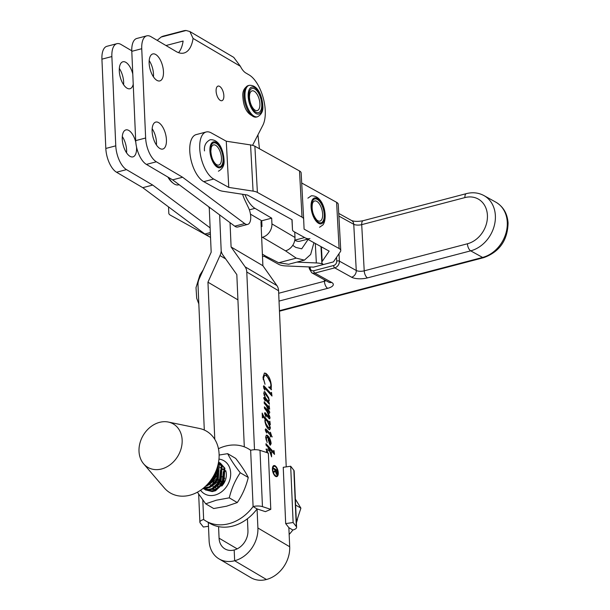 <?xml version="1.0" encoding="UTF-8"?>
<svg xmlns="http://www.w3.org/2000/svg" width="610" height="610" viewBox="0 0 610 610"><rect width="100%" height="100%" fill="white"/><g stroke="black" fill="none" stroke-linecap="round" stroke-linejoin="round"><path stroke-width="0.91" d="M168.551 177.441A19.352 8.967 75.3 0 0 173.27 183.282A19.352 8.967 75.3 0 0 174.407 184.06A19.352 8.967 75.3 0 0 178.532 184.853L179.134 184.7M173.27 183.282L172.294 182.512A18.193 8.426 -104.7 0 1 167.872 177.045M226.264 141.215L211.19 132.858A24.774 11.476 -104.7 0 0 206.165 131.989A24.774 11.476 -104.7 0 0 199.752 148.924A24.774 11.476 -104.7 0 0 213.698 179.05L228.773 187.4L226.264 141.215L250.573 144.928A11.613 4.163 -3.1 0 1 254.881 146.232L299.51 170.96A11.613 4.163 -3.1 0 1 301.149 172.935A11.613 4.163 -3.1 0 1 301.157 172.958L303.658 219.104M264.183 256.307L278.717 264.359A11.613 4.163 176.9 0 0 285.838 265.929L313.525 267.127L333.434 261.904L340.403 251.625A11.613 4.163 -3.1 0 0 340.754 250.512A11.613 4.163 -3.1 0 0 339.107 248.529L336.606 202.337L301.698 183M336.606 202.337A11.613 4.163 -3.1 0 1 338.245 204.319L340.754 250.512M206.165 131.989L196.206 134.596A24.774 11.476 75.3 0 0 189.794 151.532A24.774 11.476 75.3 0 0 203.748 181.658L218.822 190.007A11.613 4.163 176.9 0 0 223.13 191.311L247.431 195.025L292.068 219.752L292.487 229.734A11.613 4.163 -3.1 0 0 294.127 231.731L329.156 251.137L322.187 261.415A11.613 4.163 -3.1 0 0 321.836 262.536A11.613 4.163 -3.1 0 0 323.475 264.511A11.613 4.163 176.9 0 0 316.354 262.948L315.294 243.459M296.856 262.102L316.354 262.948M210.541 237.427L170.442 215.208A11.613 4.163 176.9 0 1 168.802 213.233A11.613 4.163 176.9 0 1 168.802 213.21L168.535 206.897M339.107 248.529L304.085 229.124L303.658 219.142A11.613 4.163 -3.1 0 1 303.658 219.142L301.149 172.935M228.773 187.4L253.074 191.121A11.613 4.163 -3.1 0 1 257.389 192.417L302.019 217.145A11.613 4.163 -3.1 0 1 303.658 219.127M292.487 229.749A11.613 4.163 -3.1 0 1 292.487 229.734L291.938 219.684L292.487 229.749M244.984 194.651A24.774 11.476 75.3 0 0 254.988 208.345L271.679 218.166L261.721 220.774L261.98 226.516L261.194 226.714M271.679 218.166L271.93 223.9L294.981 237.458A11.613 9.333 120.5 0 1 285.495 250.832L296.246 258.152L278.678 262.757L265.586 256.048A11.613 9.333 120.5 0 1 262.483 256.33M294.798 240.149L304.657 237.564A24.774 11.476 75.3 0 0 309.941 238.579M294.783 240.218A24.774 11.476 75.3 0 0 299.983 241.186L307.592 239.196M250.458 214.148L261.721 220.774M294.981 237.458L294.744 232.075M285.495 250.832L262.445 237.275L261.659 237.481M262.445 237.275A11.613 9.333 -59.5 0 0 271.93 223.9M308.088 239.463L301.714 248.827L295.781 247.393L292.747 245.327M278.678 262.757L288.652 264.26L304.413 260.127L296.246 258.152M313.921 242.696L310.658 254.477L304.413 260.127M295.629 505.034L300.905 508.145L295.377 499.125M296.368 522.068L300.905 508.145M218.571 526.643L219.074 538.18A16.836 13.519 -59.5 0 0 224.953 548.901A16.836 13.519 -59.5 0 0 234.187 549.991L234.652 560.75A28.449 22.845 120.5 0 1 219.059 558.905A28.449 22.845 120.5 0 1 209.116 540.795L208.323 522.45M204.304 430.042L197.998 284.794A11.613 9.325 120.5 0 1 199.188 278.861L211.182 252.189L209.276 208.231A40.649 18.834 -104.7 0 1 208.696 206.744M244.305 446.84L236.825 274.614L222.772 254.835A11.689 9.386 -59.5 0 1 221.194 250.824L219.631 214.903L221.194 250.824A11.689 9.386 120.5 0 1 219.989 255.567L207.949 282.186L214.781 439.307M237.923 299.861L207.949 282.186M219.059 558.905L250.855 577.655A28.449 22.845 -59.5 0 0 266.448 579.5L234.652 560.75A28.449 22.845 -59.5 0 0 257.9 528.001L257.069 508.923A41.892 33.641 -59.5 0 1 209.848 523.342L205.867 521.001A41.892 33.641 -59.5 0 0 253.097 506.575A7.739 2.905 -2.5 0 1 262.452 506.636L270.787 509.358L268.339 453.062L260.005 450.34A7.739 2.905 177.5 0 0 250.649 450.287A41.892 33.641 -59.5 0 0 248.43 448.83A41.892 33.641 -59.5 0 0 218.449 448.716M210.32 207.957L209.276 208.231M273.928 466.368A4.941 2.287 75.3 0 0 273.76 466.398A4.941 2.287 75.3 0 0 272.579 470.707A4.941 2.287 75.3 0 0 275.209 475.754A4.941 2.287 75.3 0 0 276.261 475.96A4.941 2.287 75.3 0 0 276.429 475.907M275.545 475.67A4.941 2.287 75.3 0 0 276.597 475.876A4.941 2.287 75.3 0 0 277.779 471.56A4.941 2.287 75.3 0 0 275.148 466.513A4.941 2.287 75.3 0 0 274.088 466.307A4.941 2.287 75.3 0 0 272.906 470.623A4.941 2.287 75.3 0 0 275.545 475.67M275.11 465.804A5.711 2.646 75.3 0 0 273.898 465.567A5.711 2.646 75.3 0 0 272.533 470.554A5.711 2.646 75.3 0 0 275.575 476.379A5.711 2.646 75.3 0 0 276.787 476.616A5.711 2.646 75.3 0 0 278.152 471.637A5.711 2.646 75.3 0 0 275.11 465.804M276.62 476.646A5.711 2.646 75.3 0 0 277.794 471.538A5.711 2.646 75.3 0 0 274.782 465.895A5.711 2.646 75.3 0 0 273.73 465.628M267.294 452.719L266.273 449.09L268.934 449.311L268.187 447.466L266.044 445.125L265.983 443.683L273.44 451.812L273.806 450.432L274.042 450.813L274.515 454.381L268.736 448.06L270.825 453.215M269.544 450.828L270.688 453.253L271.412 452.224L271.61 456.837L269.529 450.79L266.989 450.584L267.79 453.123M266.006 444.156L273.105 451.903L273.654 451.995L273.905 451.324M272.251 436.851L270.688 435.593L270.428 436.989L270.352 435.22L265.952 430.431L266.616 433.016L265.502 430.713L265.258 429.501L265.762 428.845L270.276 433.565L270.421 432.2L271.923 436.935M265.952 430.431L265.487 430.66M265.258 429.501L265.762 428.845L270.276 433.565M269.178 405.658L269.65 409.188L266.966 406.359L269.803 412.612L269.178 413.435L266.898 411.041L269.559 415.967L270.032 417.987L269.3 418.696L265.411 414.449L265.983 416.897L264.557 413.191L264.969 412.596L268.819 416.843L269.33 416.752L266.806 411.338L264.45 408.281L264.382 406.832L269.101 411.407L266.364 405.825L264.229 403.294L264.168 401.853L268.743 406.832L268.987 405.703M269.727 418.811L269.3 418.696M265.411 414.449L264.915 414.708M264.557 413.191L264.969 412.596L268.819 416.843M268.491 416.927L269.262 417.019M264.404 407.312L268.476 411.727L269.101 411.407M264.191 402.325L268.415 406.916L269.056 406.268M271.503 392.382L271.984 396.035L264.244 387.579L264.809 390.217L263.657 387.731L263.817 385.741L271.084 393.633L271.305 392.428M264.244 387.579L263.84 388.402M263.39 386.412L263.817 385.741L270.748 393.724L271.358 393M261.568 220.683A40.649 18.834 -104.7 0 1 260.981 221.765L262.887 265.724L276.902 285.571A11.613 9.325 120.5 0 1 278.579 290.756L286.227 466.879M296.597 527.337L294.157 471.042A7.739 2.905 177.5 0 0 293.86 470.31L290.68 466.238L293.12 522.526L296.308 526.598A7.739 2.905 -2.5 0 1 296.597 527.337A7.739 2.905 -2.5 0 1 292.838 530.014L288.865 527.673L289.697 546.751A28.449 22.845 120.5 0 1 266.448 579.5L234.652 560.75L234.187 549.991A16.836 13.519 120.5 0 0 247.942 530.616L247.431 518.759M254.5 449.73L246.783 272.007A11.613 9.325 -59.5 0 0 245.106 266.822L231.091 246.974L230.039 222.665M271.496 389.676L268.812 387.312L268.789 386.915L270.268 387.411L270.977 385.215L270.26 381.616L268.072 377.605L265.808 375.455L264.595 375.173L263.467 378.314L265.022 384.308L262.994 377.338L264.45 373.061L265.83 373.335C268.888 375.722 270.718 379.755 271.305 385.436L271.198 389.752M269.147 402.57L269.437 404.232L264.633 398.993L265.152 401.075L263.894 397.949L264.336 397.438L265.586 398.666L263.68 393.092L264.915 391.811L268.674 397.758L269.277 400.495L268.461 401.815L269.147 402.57L269.01 403.767M264.633 398.993L264.122 399.23M263.894 397.949L264.336 397.438L265.075 398.101M264.26 391.658L264.915 391.811L268.674 397.758M268.766 401.799L268.125 401.899L268.819 402.653M262.956 416.775L262.392 417.903L262.186 413.092L263.566 415.997L268.796 421.701L269.399 422.295L269.849 421.159L270.329 424.743L268.926 423.218L270.474 428.098L269.094 429.6C266.852 427.824 265.441 424.88 264.885 420.77L265.083 419.024L262.956 416.775L262.346 416.943M269.803 429.76L269.094 429.6M262.247 414.64L268.461 421.792L269.071 422.379L269.704 421.853M267.401 437.141L266.303 438.582L267.188 442.555L265.594 437.202L266.41 435.113L267.188 435.265C269.307 436.897 270.619 439.65 271.145 443.531L270.382 445.109L269.422 443.905L267.866 437.416L266.745 437.111M262.887 265.724L231.091 246.974M257.938 134.848L259.448 148.764M268.804 387.19L269.475 387.281M269.14 387.365L270.085 387.434M264.435 375.234L263.467 378.314M263.139 378.398L263.238 379.55M264.29 373.114L265.83 373.335M265.502 373.419L270.642 382.866M271.114 388.402L271.305 385.436M270.787 388.494L271.16 389.76M271.313 393.526L271.58 395.593M270.748 393.724L271.023 393.092L270.748 393.724M263.558 398.04L264 397.529M264.748 398.185L265.586 398.666M264.099 391.727L264.58 391.894M268.347 397.842L268.728 399.146M268.125 401.899L269.277 400.495M265.533 398.681L267.737 401.212L268.423 401.273M264.854 393.808L264.054 394.601L264.183 395.455M264.61 393.709L265.182 393.717L264.389 394.51L265.441 397.812L268.278 401.357M267.737 401.212L268.941 400.29L268.53 398.551L265.182 393.717M268.979 406.74L269.254 408.769M268.957 410.66L269.559 411.323M269.231 411.407L269.803 412.612M269.467 412.695L268.842 413.527M269.101 415.753L269.559 415.967M269.223 416.05L270.032 417.987M269.704 418.071L268.964 418.78M268.415 406.916L268.72 406.351L268.415 406.916M269.65 422.257L269.925 424.308M269.78 426.184L270.474 428.098M270.138 428.189L269.62 429.783M269.071 422.379L269.368 421.937L269.071 422.379M265.083 422.425L268.667 427.884L269.315 427.923M268.667 427.884L269.887 426.977L267.332 421.479L265.586 419.573L264.892 421.243M264.915 421.236L265.22 421.159C265.929 424.385 267.188 426.596 268.995 427.793L269.17 428.007M265.586 419.573L265.22 421.159M270.26 433.169L271.9 436.912M267.073 437.233L266.303 438.582M265.968 438.674L266.166 440.008M266.235 435.174L267.188 435.265M266.852 435.357L270.474 441.434M270.81 443.622L270.055 445.201M268.24 440.145L269.978 443.798L270.794 442.997L268.202 437.683L269.978 443.798L270.466 443.081M273.844 451.903L274.119 453.939M268.903 449.318L269.529 450.79M271.114 453.169L271.214 455.319M266.501 451.003L266.631 451.514M265.937 449.181L268.934 449.311M273.326 452.079L273.57 451.408L273.326 452.079M275.697 470.013L275.415 471.408L276.17 473.711L277.077 472.14L277.016 470.798L275.697 470.013L276.574 473.665M273.433 468.335L277.07 470.478L277.146 473.505L276.2 474.359M277.146 473.505L276.528 474.267L275.346 471.095L273.615 472.437M275.346 471.095L273.623 472.643L273.585 471.85L275.308 470.295L273.455 468.693L273.425 468.045L277.397 470.394L277.474 473.421M276.978 474.366L276.528 474.267M208.49 526.293L203.366 527.032L200.187 522.961A7.739 2.905 -2.5 0 1 199.889 522.221A7.739 2.905 -2.5 0 1 203.648 519.545A41.892 33.641 -59.5 0 0 205.867 521.001M207.842 522.168L208.338 522.793M270.787 509.358L265.403 511.645L257.069 508.923L253.097 506.575L250.649 450.287M136.533 147.033A13.938 6.458 -104.7 0 1 132.95 156.869A13.938 6.458 -104.7 0 1 129.976 156.305A13.938 6.458 -104.7 0 1 122.549 142.077A13.938 6.458 -104.7 0 1 125.881 129.915A13.938 6.458 -104.7 0 1 128.847 130.479A13.938 6.458 -104.7 0 1 135.801 142.321M159.843 148.474A13.938 6.458 -104.7 0 1 152.416 134.246A13.938 6.458 -104.7 0 1 155.748 122.084A13.938 6.458 -104.7 0 1 158.714 122.656A13.938 6.458 -104.7 0 1 166.141 136.884A13.938 6.458 -104.7 0 1 162.817 149.046A13.938 6.458 -104.7 0 1 159.843 148.474M133.224 84.271A13.938 6.458 -104.7 0 1 129.976 88.74A13.938 6.458 -104.7 0 1 127.002 88.168A13.938 6.458 -104.7 0 1 119.575 73.94A13.938 6.458 -104.7 0 1 122.907 61.778A13.938 6.458 -104.7 0 1 125.874 62.35A13.938 6.458 -104.7 0 1 132.774 73.978M156.869 80.337A13.938 6.458 -104.7 0 1 149.442 66.109A13.938 6.458 -104.7 0 1 152.774 53.947A13.938 6.458 -104.7 0 1 155.741 54.519A13.938 6.458 -104.7 0 1 163.167 68.747A13.938 6.458 -104.7 0 1 159.843 80.909A13.938 6.458 -104.7 0 1 156.869 80.337M220.279 100.391A7.549 3.5 -104.7 0 1 216.26 92.682A7.549 3.5 -104.7 0 1 218.06 86.094A7.549 3.5 -104.7 0 1 219.669 86.406A7.549 3.5 -104.7 0 1 223.695 94.108A7.549 3.5 -104.7 0 1 221.887 100.696A7.549 3.5 -104.7 0 1 220.279 100.391M210.404 234.171L207.88 234.835A11.613 5.383 -104.7 0 1 205.402 234.362A11.613 5.383 -104.7 0 1 204.868 234.004L142.77 187.682L116.54 172.233A19.352 8.967 -104.7 0 1 105.82 148.451L115.778 145.843L111.874 56.555L101.923 59.162L105.82 148.451M172.638 179.851L234.736 226.173A11.613 5.383 75.3 0 0 235.269 226.531A11.613 5.383 75.3 0 0 237.748 227.004L247.698 224.396A11.613 5.383 -104.7 0 1 245.228 223.923A11.613 5.383 -104.7 0 1 244.694 223.565L182.588 177.243L156.358 161.795L146.408 164.403L172.638 179.851L182.588 177.243M111.874 56.555A19.352 8.967 75.3 0 1 116.906 43.684A19.352 8.967 75.3 0 1 121.032 44.477L131.768 50.798M115.778 145.843A19.352 8.967 75.3 0 0 126.491 169.618L116.54 172.233M210.13 227.888L152.721 185.066L126.491 169.618M122.305 136.556A13.938 6.458 -104.7 0 1 126.567 152.835M119.324 68.427A13.938 6.458 -104.7 0 1 123.594 84.706M101.923 59.162A19.352 8.967 -104.7 0 1 106.948 46.291L116.906 43.684M252.555 145.34L262.872 125.233A29.036 13.45 -104.7 0 0 263.207 97.867A29.036 13.45 -104.7 0 0 249.177 74.961L245.799 72.971A15.486 7.175 -104.7 0 1 240.386 66.292L193.073 38.43L189.885 31.537L186.119 30.5A11.613 9.325 -59.5 0 0 183.549 30.813L163.64 36.028A11.613 9.325 -59.5 0 0 161.109 37.057L157.189 40.352M189.962 31.59L233.744 57.37L240.386 66.292M242.574 194.285A27.099 12.551 75.3 0 0 245.106 200.621L248.445 207.621A11.613 5.383 -104.7 0 1 247.698 224.396M142.77 187.682L152.721 185.066M141.741 48.724L131.791 51.331L135.687 140.62L145.637 138.012L141.741 48.724A19.352 8.967 75.3 0 1 146.766 35.853A19.352 8.967 75.3 0 1 150.899 36.646L176.13 51.507A36.775 17.034 75.3 0 0 183.968 53.017A36.775 17.034 75.3 0 0 193.073 38.43M145.637 138.012A19.352 8.967 75.3 0 0 156.358 161.795M165.981 45.529L183.122 41.038A36.775 17.034 -104.7 0 1 178.555 52.658M156.434 145.012A13.938 6.458 75.3 0 0 152.165 128.725M153.461 76.875A13.938 6.458 75.3 0 0 149.191 60.596M131.791 51.331A19.352 8.967 -104.7 0 1 136.815 38.46L146.766 35.853M146.408 164.403A19.352 8.967 -104.7 0 1 135.687 140.62M288.865 527.673L285.686 523.601L293.12 522.526M290.68 466.238L283.238 467.306L285.686 523.601M292.838 530.014A41.892 33.641 120.5 0 1 289.155 534.436M205.707 503.822L213.706 508.542L226.585 506.193L237.275 502.564L229.276 497.844L216.405 500.192L205.707 503.822L197.396 492.201M215.978 489.106A12.192 9.79 120.5 0 1 215.742 487.603L215.925 489.121M225.708 470.607A14.129 11.346 120.5 0 1 221.765 486.071M211.861 489.395A12.192 9.79 -59.5 0 0 215.635 489.197A12.192 9.79 -59.5 0 0 217.831 488.389M221.094 472.681L220.423 473.024M218.144 474.595L216.154 476.646M213.965 480.352L213.149 483.059M212.928 485.766L212.974 486.437M213.469 488.755L213.759 489.487M218.288 471.034L217.617 471.377M210.511 480.665L210.351 481.404M210.13 484.119L210.168 484.782M207.537 484.241L207.636 484.675M200.598 490.242A19.184 15.41 -59.5 0 0 214.88 495.099A19.184 15.41 -59.5 0 0 230.565 476.105A19.184 15.41 -59.5 0 0 218.96 459.101M219.127 455.045L227.675 453.672C230.427 459.178 234.621 465.544 240.264 472.765C235.178 480.261 231.518 488.618 229.276 497.844M237.275 502.564C242.361 495.068 246.021 486.711 248.262 477.485L240.264 472.765M248.262 477.485C245.51 471.98 241.316 465.613 235.673 458.384L227.675 453.672M213.675 490.623A14.129 11.346 120.5 0 1 208.071 489.983M296.407 522.846L297.505 519.316M205.372 489.868L212.219 491.576L215.543 490.73L223.832 483.059L224.884 468.221L220.355 463.112L224.068 467.74L223.016 482.579L214.728 490.249L211.403 491.096L204.411 489.22M219.943 462.883L218.891 462.395M218.525 462.296L221.262 466.086L220.21 480.932L211.922 488.595L208.605 489.441L203.382 488.694L209.421 489.921L212.737 489.075L221.026 481.412L222.078 466.566L218.555 462.128L219.539 462.632M203.412 488.13L206.615 488.267L209.939 487.421L218.227 479.757L219.28 464.911L218.35 463.242M218.212 463.913L217.412 479.277L209.123 486.94L203.786 487.817M205.471 486.315L207.133 485.774L215.421 478.103L217.511 466.642M216.924 468.511L214.606 477.622L206.683 485.133M217.29 488.633L217.869 485.613M222.65 477.5L223.931 476.334M203.687 488.183L204.502 489.067M204.861 489.395L205.783 490.097M204.045 488.915L203.313 488.213M139.217 453.588A25.162 20.206 120.5 0 1 168.299 422.044A25.162 20.206 120.5 0 1 181.94 437.721A25.162 20.206 120.5 0 1 169.145 465.468A25.162 20.206 120.5 0 1 143.647 463.844A25.162 20.206 120.5 0 1 139.217 453.588M168.299 422.044L199.386 428.456A35.807 28.754 120.5 0 1 218.799 450.775A35.807 28.754 120.5 0 1 200.583 490.249A35.807 28.754 120.5 0 1 164.303 487.939L143.647 463.844M224.754 478.24L221.682 481.61L219.547 487.085M221.956 476.593L218.876 479.956L216.748 485.43M216.352 473.284L213.02 477.05M225.143 471.339L222.917 468.976M212.028 488.656L213.584 488.625L222.261 482.113L223.321 471.721M222.337 469.692L220.111 467.321M209.23 487.001L210.778 486.978L219.463 480.459L220.515 470.066M206.47 485.354L207.979 485.324L216.657 478.812L217.717 468.411M209.405 482.091L213.858 477.157L215.444 472.27M210.419 150.563A12.322 5.711 -104.7 0 1 216.558 143.594A12.322 5.711 -104.7 0 1 223.1 159.08A12.322 5.711 -104.7 0 1 216.962 166.05A12.322 5.711 -104.7 0 1 210.419 150.563M221.491 158.585A10.4 4.819 75.3 0 0 217.175 146.56A10.4 4.819 75.3 0 0 211.251 147.605L210.831 151.166C211.251 156.739 212.806 160.956 215.498 163.815A10.4 4.819 75.3 0 0 221.491 158.585M223.634 159.439A13.351 6.184 75.3 0 0 216.542 142.656A13.351 6.184 75.3 0 0 209.886 150.205A13.351 6.184 75.3 0 0 216.977 166.987A13.351 6.184 75.3 0 0 223.634 159.439M279.441 310.688L482.594 257.435A30.584 24.781 -61 0 0 507.261 222.055A30.584 24.781 -61 0 0 495.861 202.177C503.341 206.668 507.413 213.622 508.077 223.046C507.589 240.355 499.483 251.884 483.768 257.633A5.81 2.692 -104.7 0 1 482.594 257.435L470.691 250.84L367.487 277.893A5.81 2.692 -104.7 0 1 364.216 270.832L467.42 243.779A24.774 20.077 -61 0 0 487.405 215.117A24.774 20.077 -61 0 0 464.911 197.587L361.707 224.648L364.216 270.832A5.81 2.082 -3.1 0 1 356.263 270.489L353.754 224.305L338.878 216.062M495.861 202.177L483.959 195.581A30.584 24.781 119 0 1 495.358 215.46A30.584 24.781 119 0 1 470.691 250.84A5.81 2.692 -104.7 0 1 467.42 243.779M483.959 195.581C478.53 192.676 472.674 192.028 466.414 193.622A5.81 2.692 75.3 0 0 464.911 197.587M278.686 293.257L324.398 281.271L324.314 279.738M203.748 181.658L213.698 179.05M367.487 277.893A11.613 4.163 176.9 0 1 351.581 277.207L334.722 267.866L314.806 273.089L331.672 282.43A11.613 4.163 176.9 0 1 327.669 288.332L279.029 301.088M253.074 191.121L250.573 144.928M257.389 192.417L254.881 146.232M302.019 217.145L299.51 170.96M322.187 261.415L321.394 246.837M310.147 266.982L310.208 267.996A3.873 3.134 -61 0 0 313.715 270.733L333.632 265.51A3.873 3.134 -61 0 0 336.75 261.034L336.552 257.306M339 253.699L339.404 261.149L356.263 270.489A5.81 4.705 -61 0 1 351.581 277.207M326.014 280.684A5.81 2.082 -3.1 0 1 324.398 281.271A5.81 2.692 75.3 0 0 327.669 288.332M313.715 270.733A1.937 0.9 -104.7 0 0 314.806 273.089A5.81 4.705 119 0 1 311.702 272.754L328.577 282.102A5.81 4.705 -61 0 0 331.672 282.43M338.733 213.408L351.589 220.53A5.81 4.705 119 0 1 353.754 224.305A5.81 2.082 -3.1 0 0 361.707 224.648A5.81 2.692 -104.7 0 1 363.209 220.675L466.414 193.622M336.75 261.034A1.937 0.694 -3.1 0 1 339.404 261.149A5.81 4.705 119 0 1 334.722 267.866A1.937 0.9 -104.7 0 1 333.632 265.51M309.171 266.936L309.262 268.652A1.937 0.694 -3.1 0 1 310.208 267.996M254.988 208.345L249.353 209.825M262.384 254.164L265.586 256.048M313.105 200.164A12.322 5.711 -104.7 0 1 322.049 205.448A12.322 5.711 -104.7 0 1 322.751 221.583A12.322 5.711 -104.7 0 1 313.799 216.298A12.322 5.711 -104.7 0 1 313.105 200.164M321.378 220.08A10.4 4.819 75.3 0 0 320.784 206.454A10.4 4.819 75.3 0 0 313.235 201.994A10.4 4.819 75.3 0 0 312.419 203.656C311.474 209.68 312.892 215.078 316.666 219.859A10.4 4.819 75.3 0 0 321.378 220.08M323.155 222.482A13.351 6.184 75.3 0 0 322.4 204.99A13.351 6.184 75.3 0 0 312.701 199.264A13.351 6.184 75.3 0 0 313.456 216.756A13.351 6.184 75.3 0 0 323.155 222.482M225.669 258.914L219.989 255.567M237.183 548.863L219.074 538.18M289.697 546.751L257.9 528.001M278.579 290.756L246.783 272.007M276.902 285.571L245.106 266.822M262.452 506.636L260.005 450.34M203.648 519.545L202.802 499.994M248.888 96.159A12.505 5.795 -104.7 0 1 255.163 89.182A12.505 5.795 -104.7 0 1 261.766 104.935A12.505 5.795 -104.7 0 1 255.498 111.92A12.505 5.795 -104.7 0 1 248.888 96.159M249.62 94.542L249.444 96.975C249.726 101.718 251.015 105.583 253.302 108.58A10.195 4.728 75.3 0 0 259.921 104.302A10.195 4.728 75.3 0 0 255.331 92.095A10.195 4.728 75.3 0 0 249.62 94.542A10.195 4.728 75.3 0 0 249.421 96.822M256.467 117.059C248.102 115.709 243.558 108.854 242.849 96.479C242.383 91.439 244.175 87.809 248.217 85.606A16.256 7.534 75.3 0 0 243.977 95.625A16.256 7.534 75.3 0 0 256.467 117.059L257.458 116.8A16.256 7.534 -104.7 0 1 244.968 95.366A16.256 7.534 -104.7 0 1 249.215 85.347C258.213 84.615 262.338 96.86 262.834 105.926C263.306 110.974 261.515 114.604 257.458 116.8M262.506 105.438A13.938 6.458 75.3 0 0 255.148 87.878A13.938 6.458 75.3 0 0 248.156 95.663A13.938 6.458 75.3 0 0 255.514 113.216A13.938 6.458 75.3 0 0 262.506 105.438M204.868 234.004L210.336 232.57M234.736 226.173L244.694 223.565M161.109 37.057L186.119 30.5M293.86 470.31L296.308 526.598M204.495 150.914C203.938 145.76 205.822 142.038 210.145 139.751C219.653 139.065 223.512 151.227 224.045 160.041C224.549 165.188 222.665 168.909 218.395 171.204M321.836 262.536L320.974 246.608M203.275 269.765L199.897 275.041L196.016 287.645L196.71 298.298L198.829 303.963M351.589 220.53C354.425 221.605 358.299 221.651 363.209 220.675M279.464 311.199L483.768 257.633M309.262 268.652L311.702 272.754M307.897 198.158L311.313 195.795C323.986 195.238 328.188 217.846 322.972 224.892L319.564 227.248M199.889 522.221L198.669 494.153M248.43 448.83L250.832 450.241M249.215 85.347L248.217 85.606M253.554 198.418L257.603 200.66"/></g></svg>

